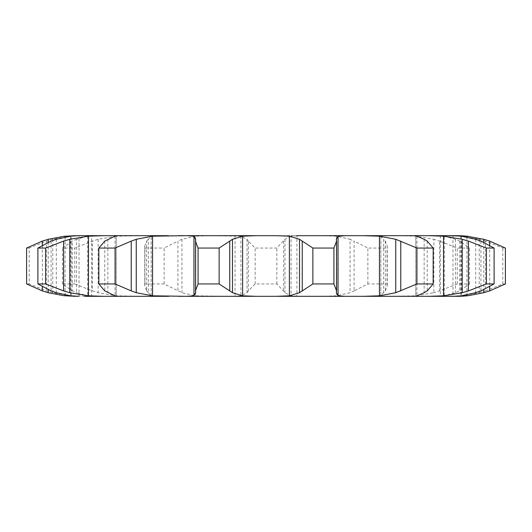 <?xml version="1.0" encoding="UTF-8"?>
<svg xmlns="http://www.w3.org/2000/svg" width="532" height="532" viewBox="0 0 532 532"><rect width="100%" height="100%" fill="white"/><g stroke="black" fill="none" stroke-linecap="round" stroke-linejoin="round"><path stroke-width="0.4" stroke-dasharray="2.66 2" d="M78.297 296.317L79.035 296.317L79.035 235.683L78.297 235.683L79.035 235.683M75.85 296.317L79.035 296.317M89.689 296.317L71.115 295.812L52.794 292.713L46.583 290.911L29.213 283.942L29.213 248.058L46.583 241.089L46.583 290.911M140.96 296.317L116.162 295.812L98.134 292.713L92.375 290.911L74.773 283.942L74.773 248.058L92.375 241.089L92.375 290.911M178.373 235.683L147.404 235.683C150.077 235.623 151.334 235.796 151.168 236.188L148.315 239.287L148.315 292.713L151.168 295.812C151.334 296.204 150.077 296.377 147.404 296.317L178.373 296.317M195.537 295.812L195.537 236.188L210.592 235.683L240.943 236.188L247.021 239.287L247.021 292.713L240.943 295.812L230.316 296.317L195.537 295.812L181.931 292.713L164.142 283.942L164.142 248.058L177.934 241.089L177.934 290.911M336.463 236.188L321.408 235.683L235.064 235.683L235.064 296.317L321.408 296.317L336.463 295.812L350.069 292.713L350.069 239.287L336.463 236.188L336.463 295.812M353.627 296.317L363.456 296.317M353.627 235.683L399.805 235.683L415.838 236.188L433.866 239.287L433.866 292.713L415.838 295.812L391.04 296.317M440.343 235.683L444.3 236.188L444.3 295.812L440.343 296.317L440.336 235.683L460.885 236.188L479.206 239.287L479.206 292.713L460.885 295.812L442.311 296.317M452.965 235.683L452.965 296.317L456.157 296.317M235.064 296.317L296.936 296.317L296.936 235.683L235.064 235.683M195.623 239.287L195.623 292.713M195.43 241.089L195.43 290.911M75.85 235.683L84.448 235.683L71.115 236.188L71.115 295.812M91.657 235.683L87.7 236.188L76.568 239.287L76.568 292.713L87.7 295.812L91.657 296.317L91.664 235.683L84.448 235.683M140.96 235.683L116.162 236.188L116.162 295.812M453.191 235.683L453.703 235.683M276.161 235.683L255.839 235.683M115.045 236.188L115.045 295.812M70.709 236.188L70.709 295.812M26.6 283.942L29.213 283.942M466.923 237.086L466.923 294.914M486.035 290.711L478.581 292.873M505.4 283.942L502.787 283.942L485.417 290.911L485.417 241.089L502.787 248.058L505.4 248.058M71.86 290.711L76.994 292.873M74.773 283.942L62.457 283.942L72.292 290.911L72.292 241.089L62.457 248.058L74.773 248.058M151.168 295.812L151.188 236.108L151.168 295.812M457.227 283.942L457.227 248.058L439.625 241.089L439.625 290.911L457.227 283.942L469.543 283.942L459.708 290.911L455.432 292.713L444.3 295.812M440.203 290.711L433.287 292.873M146.466 290.711L148.481 292.873M164.142 283.942L144.943 283.942L144.757 285.77L146.633 290.911L146.633 241.089L144.757 246.23L144.943 248.058L164.142 248.058M384.596 235.683C381.923 235.623 380.666 235.796 380.832 236.188L380.812 295.892L380.832 236.188M380.832 295.812C380.666 296.204 381.923 296.377 384.596 296.317M387.057 283.942L387.243 285.77L385.368 290.911L383.685 292.713L383.685 239.287L385.368 241.089L387.243 246.23L387.057 248.058L367.858 248.058L354.066 241.089L354.066 290.911L367.858 283.942L387.057 283.942L387.057 248.058M383.971 292.234L380.546 295.965M354.465 290.711L349.67 292.873M255.161 283.942L255.161 248.058L248.324 241.089L248.324 290.911L255.161 283.942L276.84 283.942L284.979 292.713L291.057 295.812L301.684 296.317M248.451 290.711L246.888 292.873M301.684 235.683L291.057 236.188L291.057 295.812M71.115 236.188L52.794 239.287L46.583 241.089M26.6 248.058L29.213 248.058M478.581 239.127L486.035 241.289M116.162 236.188L98.134 239.287L92.375 241.089M76.994 239.127L71.86 241.289M444.3 236.188L455.432 239.287L459.708 241.089L469.543 248.058L457.227 248.058M433.287 239.127L440.203 241.289M195.537 236.188L181.931 239.287L177.934 241.089M148.481 239.127L146.466 241.289M380.546 236.035L383.971 239.766M349.67 239.127L354.465 241.289M291.057 236.188L284.979 239.287L276.84 248.058L255.161 248.058M246.888 239.127L248.451 241.289M107.843 239.287L107.843 292.713M104.777 241.089L104.777 290.911M56.299 239.287L56.299 292.713M51.059 241.089L51.059 290.911M52.794 239.287L52.794 292.713M483.781 242.24L483.781 289.76M502.787 283.942L502.787 248.058M489.679 245.192L489.679 286.808M62.457 283.942L62.457 248.058M98.134 239.287L98.134 292.713M455.432 239.287L455.432 292.713M469.543 283.942L469.543 248.058M459.708 241.089L459.708 290.911M144.943 283.942L144.943 248.058M181.931 239.287L181.931 292.713M367.858 283.942L367.858 248.058M385.368 241.089L385.368 290.911M276.84 283.942L276.84 248.058M284.979 239.287L284.979 292.713M283.676 241.089L283.676 290.911M416.955 236.188L416.955 295.812M65.077 237.053L65.077 294.947M461.291 236.188L461.291 295.812M87.7 236.188L87.7 295.812M460.885 236.188L460.885 295.812M415.838 236.188L415.838 295.812M240.943 236.188L240.943 295.812M336.57 241.089L336.57 290.911M336.377 239.287L336.377 292.713M427.223 241.089L427.223 290.911M424.157 239.287L424.157 292.713M480.941 241.089L480.941 290.911M475.701 239.287L475.701 292.713M48.219 242.24L48.219 289.76M42.321 245.192L42.321 286.808M195.424 290.884L195.424 241.116M116.189 296.238L116.189 235.762M415.811 296.238L415.811 235.762M336.344 293.305L336.344 238.695M144.757 285.77L144.757 246.23M387.243 285.77L387.243 246.23"/><path stroke-width="0.8" d="M219.131 248.058L219.131 283.942L229.751 290.911L229.751 241.089L219.131 248.058L198.077 248.058L198.077 283.942L195.424 290.884M232.757 239.127L229.478 241.289M229.478 290.711L232.757 292.873M219.131 283.942L198.077 283.942M195.623 239.287L195.623 292.713M195.789 292.234L193.794 295.965M242.619 236.188L242.619 295.812L232.484 292.713L232.484 239.287L242.619 236.188L255.839 235.683L186.552 235.683L193.961 236.188L193.961 295.812L186.552 296.317L456.582 296.317L468.665 295.626A105.19 105.19 0 0 1 456.582 296.317M242.619 295.812L255.839 296.317M193.794 236.035L195.789 239.766M195.424 241.116L198.077 248.058M230.316 235.683L276.161 235.683L289.381 236.188L299.516 239.287L299.516 292.713L289.381 295.812L276.161 296.317M186.552 235.683L152.558 236.188L136.258 239.287L136.258 292.713L152.558 295.812L186.552 296.317M168.564 296.317L84.448 296.317M48.219 289.76L48.219 292.713L63.734 295.672L78.297 296.317L70.709 295.812L56.299 292.713L51.059 290.911L37.898 283.942L37.898 248.058L51.059 241.089L56.299 239.287L70.709 236.188L78.297 235.683L115.145 235.683C116.568 235.623 116.535 235.796 115.045 236.188L104.777 241.089L98.839 248.058L115.072 248.058L131.238 241.089L131.238 290.911L115.072 283.942L98.839 283.942L104.777 290.911L115.045 295.812C116.535 296.204 116.568 296.377 115.145 296.317C116.568 296.377 116.535 296.204 115.045 295.812M132.195 296.317L89.689 296.317M147.404 296.317L140.96 296.317M178.373 296.317L210.592 296.317M230.316 296.317L296.936 296.317M321.408 296.317L353.627 296.317M363.456 296.317L391.04 296.317M399.805 296.317L442.311 296.317M447.552 296.317L452.965 296.317M168.564 235.683L115.145 235.683C116.568 235.623 116.535 235.796 115.045 236.188M48.219 242.24L48.219 239.287L63.734 236.328L78.297 235.683M91.657 235.683L132.195 235.683M147.404 235.683L140.96 235.683M178.373 235.683L210.586 235.683M321.414 235.683L363.436 235.683L379.442 236.188L379.442 295.812L363.436 296.317M399.805 235.683L440.343 235.683M447.552 235.683L466.923 236.188L466.923 237.086M453.191 235.683L456.15 235.683M475.701 239.287L461.291 236.188L453.703 235.683L428.393 235.683L443.522 236.188L443.522 295.812L428.393 296.317M363.436 235.683L428.393 235.683M296.936 235.683L353.627 235.683M333.923 283.942L312.869 283.942L302.249 290.911L302.249 241.089L312.869 248.058L333.923 248.058L336.57 241.089L336.57 290.911L333.923 283.942L333.923 248.058M302.522 290.711L299.243 292.873M336.377 292.713L338.039 295.812L345.448 296.317M336.59 290.711L336.357 292.873M345.448 235.683L338.039 236.188L336.377 239.287M130.739 290.711L136.764 292.873M427.223 290.911L433.161 283.942L416.928 283.942L395.742 292.713L379.442 295.812M416.955 295.812C415.465 296.204 415.432 296.377 416.855 296.317C415.432 296.377 415.465 296.204 416.955 295.812L424.157 292.713M427.529 290.711L423.851 292.873M103.607 235.683L88.478 236.188L69.765 239.287L69.765 292.713L88.478 295.812L103.607 296.317M416.955 236.188C415.465 235.796 415.432 235.623 416.855 235.683C415.432 235.623 415.465 235.796 416.955 236.188L424.157 239.287M45.586 283.942L45.586 248.058L63.594 241.089L63.594 290.911L45.586 283.942L37.898 283.942M62.982 290.711L70.377 292.873M480.941 290.911L494.102 283.942L486.414 283.942L468.406 290.911L462.235 292.713L443.522 295.812M475.701 292.713L461.291 295.812L453.703 296.317M481.467 290.711L475.176 292.873M41.729 290.711L48.811 292.873M42.321 245.192L42.321 241.089L26.6 248.058L26.6 283.942L42.321 290.911L42.321 286.808M466.923 294.914L466.923 295.812M466.923 236.188L483.781 239.287L489.679 241.089L505.4 248.058L505.4 283.942L489.679 290.911L483.781 292.713L468.665 295.626M299.243 239.127L302.522 241.289M336.357 239.127L336.59 241.289M136.764 239.127L130.739 241.289M379.442 236.188L395.742 239.287L416.928 248.058L433.161 248.058L427.223 241.089M423.851 239.127L427.529 241.289M45.586 248.058L37.898 248.058M70.377 239.127L62.982 241.289M443.522 236.188L462.235 239.287L468.406 241.089L486.414 248.058L494.102 248.058L480.941 241.089M475.176 239.127L481.467 241.289M48.811 239.127L41.729 241.289M456.582 235.683A105.19 105.19 0 0 1 468.665 236.374M312.869 283.942L312.869 248.058M115.072 283.942L115.072 248.058M98.839 283.942L98.839 248.058M395.742 239.287L395.742 292.713M433.161 283.942L433.161 248.058M400.762 241.089L400.762 290.911M416.928 283.942L416.928 248.058M462.235 239.287L462.235 292.713M494.102 283.942L494.102 248.058M468.406 241.089L468.406 290.911M486.414 283.942L486.414 248.058M483.781 239.287L483.781 242.24M483.781 289.76L483.781 292.713M489.679 241.089L489.679 245.192M489.679 286.808L489.679 290.911M289.381 236.188L289.381 295.812M152.558 236.188L152.558 295.812M338.039 236.188L338.039 295.812M88.478 236.188L88.478 295.812M65.077 236.188L65.077 237.053M65.077 294.947L65.077 295.812M63.734 295.672L75.418 296.317M63.734 236.328L75.418 235.683"/></g></svg>
